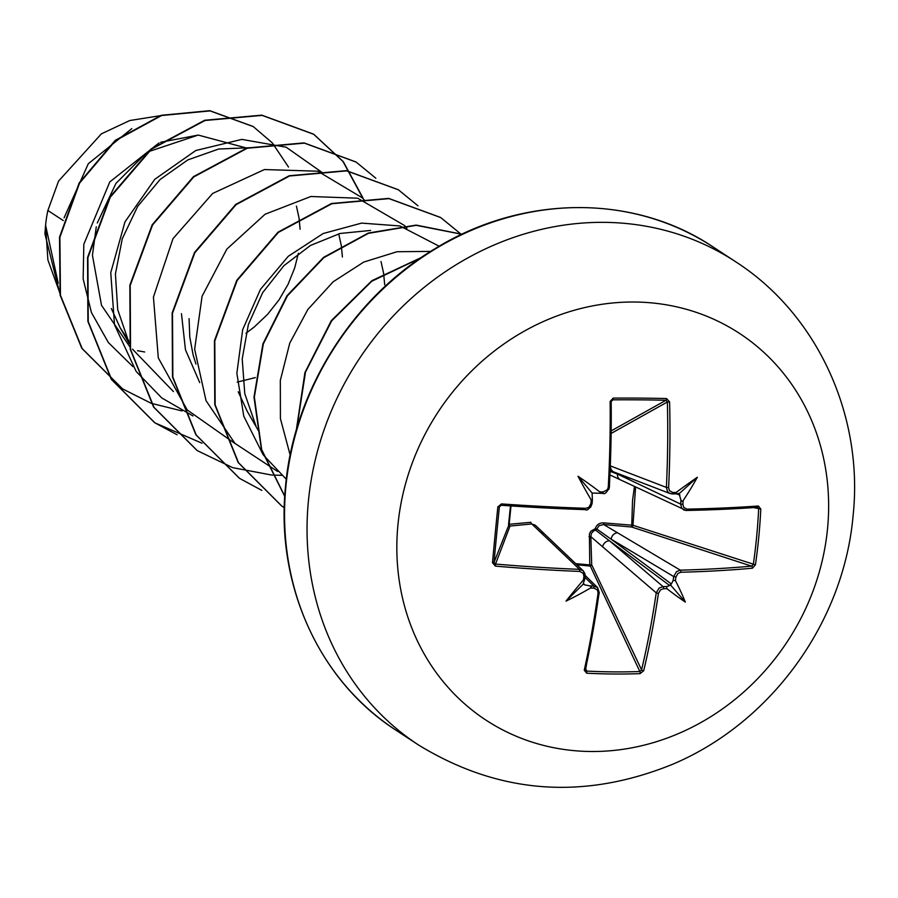 <?xml version="1.0" encoding="UTF-8"?>
<svg xmlns="http://www.w3.org/2000/svg" width="898" height="898" viewBox="0 0 898 898"><rect width="100%" height="100%" fill="white"/><g stroke="black" fill="none" stroke-linecap="round" stroke-linejoin="round"><path stroke-width="1.35" d="M666.72 586.529L666.855 588.65A462.313 135.587 -172.5 0 1 663.532 588.718L660.602 589.795L658.414 593.432A461.954 181.677 90.1 0 1 643.709 670.716L640.072 673.646A457.756 269.961 -162.6 0 1 613.637 674.005A457.756 269.961 -162.6 0 1 586.708 673.208L586.686 671.087A456.139 269.007 17.4 0 0 613.525 671.884A456.139 269.007 17.4 0 0 639.859 671.524L641.576 669.863A460.315 181.037 -89.9 0 0 656.236 592.86L659.143 588.022L663.05 586.607A460.674 135.104 7.5 0 0 666.72 586.529L669.695 585.552L671.367 583.981L673.163 580.445A460.674 205.968 -90.8 0 0 673.702 576.561L676.508 571.622L680.302 570.163A460.315 109.971 6.1 0 0 751.559 566.144L753.287 564.55A456.139 332.316 -98.1 0 0 756.621 536.925A456.139 332.316 -98.1 0 0 758.653 508.919L757.227 507.348A460.315 88.195 -175.1 0 1 686.386 510.457M686.959 509.132A1.639 0.775 88.9 0 1 686.218 510.502A1.639 0.775 88.9 0 1 686.05 510.457L683.805 509.974L681.683 508.122L680.673 504.104A460.674 205.968 -90.8 0 0 680.909 500.051L681.851 501.499L683.109 500.657A462.313 206.708 89.2 0 1 682.907 504.328L683.681 507.37L686.959 509.132A461.954 88.509 4.9 0 0 758.383 506.001L760.797 509.031A457.756 333.495 81.9 0 1 758.765 537.139A457.756 333.495 81.9 0 1 755.42 564.853L632.978 525.285A1.639 1.055 -71.9 0 1 631.698 527.025L632.529 500.579L634.459 486.525M575.685 563.663L589.761 564.898L589.414 533.883L590.794 531.302L595.251 528.686C596.609 524.657 599.437 522.726 603.725 522.883L632.978 525.285L635.571 487.053M511.007 505.967L509.144 524.286L530.92 522.288A1.639 1.01 84.9 0 0 531.773 523.949L510.03 526.037A1.639 1.594 20.9 0 1 508.571 524.275L510.479 505.933M397.926 525.016A231.201 208.965 -56.7 0 1 634.381 302.02A231.201 208.965 -56.7 0 1 827.552 528.507A231.201 208.965 -56.7 0 1 591.097 751.503A231.201 208.965 -56.7 0 1 397.926 525.016M755.42 564.853L752.401 568.21A1.639 1.021 -95.2 0 0 751.559 566.144L631.698 527.025L603.692 524.533L680.302 570.163A1.639 0.775 -91.5 0 1 680.886 572.25L678.024 573.339L675.902 577.055L673.702 576.561L611.156 539.204L596.844 529.023A1.639 1.392 -53.4 0 1 595.632 530.157L609.484 540.787L663.05 586.607A1.639 0.718 -91.2 0 1 663.532 588.718M666.855 588.65A336.627 194.181 65.3 0 0 685.342 602.098A336.627 246.131 -155.8 0 0 675.419 580.579L673.163 580.445M586.708 673.208L584.25 670.234A1.639 0.786 12.4 0 0 585.451 669.74L585.451 669.74A1.639 0.786 12.4 0 0 585.384 669.414L586.686 671.087L585.687 668.628M584.25 670.234A461.954 159.822 -89.2 0 0 598.09 592.949L597.462 590.02L594.027 588.156A462.313 135.587 -172.5 0 1 590.48 588.022L591.355 586.821L589.874 585.9A460.674 135.104 7.5 0 0 593.791 586.046L597.619 587.629L599.258 592.601L597.518 587.573M565.998 601.132L583.352 584.026L584.688 584.867L583.318 583.262L584.609 579.726L583.487 579.827A336.627 115.225 132.1 0 0 565.998 601.132A336.627 312.044 -21.6 0 0 590.48 588.022M501.241 505.271A460.315 88.195 -175.1 0 0 585.26 509.637L501.219 505.305L499.378 506.809A456.139 29.14 96.3 0 0 494.012 562.44L495.528 564.056A460.315 109.971 6.1 0 0 579.502 569.343L583.262 570.836L584.968 573.755L585.137 575.988L583.913 576.303L583.229 573.328L579.726 571.42A461.954 110.364 -173.9 0 1 495.449 566.122L492.474 562.72A457.756 29.241 -83.7 0 1 495.079 534.995A457.756 29.241 -83.7 0 1 497.84 506.887L501.443 503.913A461.954 88.509 4.9 0 0 585.81 508.302L588.864 507.336L590.918 503.587A462.313 133.869 -88.3 0 0 591.176 499.917L591.962 500.77L592.366 500.096L592.119 493.036L599.628 493.26L600.436 492.755L599.741 491.846A336.627 235.815 -160.7 0 0 578.02 476.266A336.627 183.866 69.7 0 0 591.176 499.917M63.275 220.582L47.875 210.48A115.932 104.785 123.3 0 0 45.663 224.59A115.932 104.785 123.3 0 0 45.596 225.275L58.224 283.162M246.726 148.069L198.222 135.07L148.462 151.672M145.633 153.58L115.932 183.428L97.276 223.007M96.277 226.779L92.438 255.268L101.496 305.286L129.716 346.572M300.1 229.271L299.045 218.135M298.978 217.731L296.419 206.08M342.407 257.008L341.341 245.884M341.274 245.48L338.726 233.828M384.703 284.756L383.637 273.621M383.581 273.228L381.021 261.565M245.962 333.304L254.246 327.007L267.582 314.345L278.919 300.033L288.022 284.442L294.679 267.974L298.361 253.337M111.341 308.553L120.332 328.107L128.773 340.701M237.229 382.11L255.369 377.587M181.463 313.66L185.459 349.771L199.726 382.604M189.085 318.667L189.77 336.997L193.115 354.912L195.932 364.038M238.228 391.775L247.231 411.329L256.076 426.651M131.815 128.616L88.285 163.739L64.072 217.855M47.875 210.48L58.572 181.07L101.373 133.858L129.716 120.545L159.732 115.775M132.938 366.642L108.344 342.52L91.416 312.493L83.155 278.885L83.828 244.234L109.792 181.924L159.047 142.917M160.652 142.254L198.222 135.07M182.025 410.936L151.47 403.393M151.19 403.292L122.543 388.868L82.133 348.514L60.458 295.296L59.885 237.319L79.54 183.17L115.528 140.627L161.573 115.528L210.087 110.903L253.292 126.618L272.161 142.748M272.386 142.995L288.505 167.062M144.679 351.994L137.495 350.691M59.56 292.164L47.886 259.904L45.596 225.275M122.364 388.755L81.785 348.278L60.099 295.072L59.526 237.094L79.181 182.934L115.168 140.402L161.225 115.303L209.739 110.678L253.113 126.495M59.672 292.804L44.9 233.817L45.54 225.611M255.997 426.09L244.784 393.672L242.213 358.942L248.387 324.492L262.665 292.669L283.914 265.673L310.45 245.468L340.106 233.469L370.593 230.438M173.449 391.595L132.489 349.154M129.099 342.879L117.705 309.642L115.415 273.991L122.296 238.688L137.652 206.394L160.113 179.488L187.862 159.878L218.641 149.034L249.846 147.71M322.315 172.629L286.159 147.205L241.798 139.392L195.764 150.527L154.804 179.286L124.968 221.896L110.757 272.666L114.506 324.75L136.036 371.155M136.563 371.873L161.707 397.904L192.969 415.954M364.622 200.377L362.354 197.964M362.119 197.728L317.791 171.215L264.416 169.554L212.68 193.429L172.988 238.688L153.435 297.081L158.295 357.898L187.222 409.948L235.265 443.702M406.917 228.126L404.65 225.712M404.426 225.465L357.976 198.368M357.258 198.177L310.854 196.505L265.078 214.24L226.868 249.083L202.084 296.261L194.653 349.255L206.024 400.665L234.917 443.365L277.561 471.45M439.178 246.232L400.272 226.116M399.554 225.926L361.591 223.108L323.179 233.525L288.269 256.3L260.465 289.358L242.684 329.611L236.859 373.265L243.773 416.201L262.946 454.388M263.462 455.106L286.294 479.274M430.613 251.406L397.084 251.721L363.757 262.059L333.214 281.748L307.879 309.428L289.762 343.115L280.322 380.415L280.412 418.648L290.166 455.084M363.252 198.907L362.915 197.93M362.826 197.672L343.261 161.595L313.851 134.352L262.149 115.393L205.002 120.489L151.526 149.135L110.263 197.223L87.903 257.704L88.24 321.63L111.633 379.528L154.927 422.857L202.028 443.23M375.835 178.219L356.124 162.078L304.411 143.13L247.276 148.237L193.811 176.895L152.559 224.994L130.199 285.474L130.547 349.401L153.951 407.288L197.246 450.616L232.672 467.645L271.645 475.042M271.892 475.053L281.68 475.323M417.985 205.81L398.42 189.815L346.707 170.878L289.571 175.986L236.107 204.643L194.855 252.742L172.495 313.222L172.843 377.138L196.247 435.036L239.542 478.353L261.834 490.398M460.281 233.559L440.727 217.574L389.025 198.626L331.878 203.723L278.414 232.38L237.162 280.468L214.802 340.948L215.15 404.875L238.542 462.762L281.826 506.09L284.284 507.673M461.875 234.277L416.178 225.331L368.371 233.368L323.785 257.692L287.394 295.88L263.316 343.99L254.347 397.073L261.677 449.617L284.767 496.19M420.489 258.063L371.761 281.254L331.71 320.811L305.5 372.086L296.632 429.008M362.556 197.695L342.991 161.472L313.503 134.116L261.789 115.157L204.654 120.265L151.178 148.9L109.915 196.999L87.555 257.468L87.892 321.394L111.285 379.304L154.568 422.632L177.074 434.755M355.956 161.966L304.063 142.894L246.928 148.013L193.452 176.659L152.2 224.758L129.851 285.238L130.199 349.165L153.592 407.063L197.066 450.493M398.241 189.703L346.359 170.642L289.212 175.75L235.747 204.407L194.496 252.506L172.147 312.987L172.495 376.913L195.899 434.8L239.362 478.241M440.548 217.451L388.666 198.391L331.53 203.498L278.054 232.144L236.803 280.243L214.442 340.712L214.79 404.639L238.183 462.537L281.658 505.978M461.976 234.232L416.201 225.095L368.27 233.053L323.538 257.389L287.034 295.655L262.912 343.912L253.988 397.141L261.464 449.808L284.756 496.426M421.274 257.524L371.895 280.681L331.328 320.62L304.927 372.547L296.295 430.164M599.583 493.271A460.674 62.523 -176.4 0 0 602.715 493.328L603.288 491.913L607.418 489.691L608.272 487.12A461.954 159.822 -89.2 0 0 610.135 401.406L613.199 398.106A457.756 92.786 -4.3 0 1 666.563 398.532L669.594 401.889A461.954 181.677 90.1 0 1 668.606 487.603L669.425 490.667L672.793 492.486A1.639 0.73 89.7 0 1 672.086 493.911A1.639 0.73 89.7 0 1 671.973 493.9L668.887 492.912L667.472 491.464L666.383 487.412A460.315 181.037 -89.9 0 0 667.371 402.001L665.979 400.261A1.639 0.696 -88.7 0 0 666.563 398.532M683.109 500.657A336.627 314.771 -32.7 0 0 697.364 477.242A336.627 117.952 136.6 0 0 676.115 492.463L675.644 493.878L678.562 493.44M658.414 593.432L656.236 592.86L590.839 536.667L589.009 536.768M680.909 500.051L679.09 493.743L697.364 477.242M610.393 465.916L666.383 487.412L668.606 487.603M579.726 571.42L579.502 569.343L531.773 523.949L535.298 525.207L583.352 570.926M584.688 584.867L589.874 585.9M603.725 522.883L603.692 524.533L599.056 525.633L596.844 529.023L595.251 528.686L595.632 530.157L593.87 530.729L591.412 533.356L590.839 536.667L591.692 564.752A1.639 1.167 -25.4 0 1 589.784 566.021L576.898 564.82M610.169 471.405L617.431 474.043L680.673 504.104L682.907 504.328M611.257 430.86L665.979 400.261A456.139 92.449 175.7 0 0 612.806 399.834L611.28 401.507L610.135 401.406M501.443 503.913L501.219 505.305L499.378 506.809L497.84 506.887M671.367 583.981L611.156 539.204A6.567 5.669 -59.2 0 1 617.712 532.783M602.637 547.005A6.567 5.725 -49.5 0 1 609.484 540.787L669.695 585.552M540.226 532.155A6.567 6.084 -46.6 0 1 544.065 533.726M610.023 474.963L620.496 479.891A6.567 5.736 -64.6 0 1 617.431 474.043L631.934 478.915M610.202 470.597L614.12 472.079A6.567 5.972 -69 0 1 610.438 465.927M643.709 670.716A1.639 0.775 -166.6 0 1 641.576 669.863L591.692 564.752L589.761 564.898L639.859 671.524A1.639 0.685 -92 0 1 640.072 673.646M495.449 566.122L495.528 564.056L510.03 526.037A1.639 1.055 84.3 0 1 509.144 524.286L494.012 562.44L492.474 562.72M614.12 472.079L670.054 493.541L675.644 493.878M611.224 433.397L667.371 402.001L669.594 401.889M611.471 400.676L612.806 399.834L613.199 398.106M599.213 493.271L602.783 493.35C604.781 494.551 607.003 492.43 609.416 487.008L609.327 486.941A460.315 159.249 90.8 0 0 611.179 401.541L609.416 487.008L608.272 487.12M758.383 506.001A1.639 1.021 85.9 0 1 757.474 507.381L757.474 507.381A1.639 1.021 85.9 0 1 757.227 507.348M760.797 509.031L753.77 507.639M592.253 500.59A460.674 133.398 91.7 0 1 592.063 503.374L590.918 503.587M584.609 579.726L583.487 579.827A462.313 133.869 -88.3 0 0 583.913 576.303M584.968 577.38L593.791 586.046L594.027 588.156M685.342 602.098L670.323 584.733M578.02 476.266L592.119 493.036M308.407 501.084A288.999 261.217 -56.7 0 1 466.556 258.624A288.999 261.217 -56.7 0 1 735.428 261.61C817.764 314.446 863.741 416.223 853.1 515.654C843.772 622.37 771.337 722.508 672.995 764.119C583.689 800.511 498.839 794.124 418.423 744.925A288.999 261.217 -56.7 0 1 308.407 501.084M752.401 568.21A461.954 110.364 -173.9 0 1 680.886 572.25M675.902 577.055A462.313 206.708 89.2 0 1 675.419 580.579M395.917 730.164C319.037 680.841 275.271 584.306 285.575 485.885C293.983 390.641 352.611 297.608 435.103 248.645C522.883 194.473 634.145 193.923 712.922 246.849A288.999 261.217 123.3 0 0 444.05 243.863A288.999 261.217 123.3 0 0 285.901 486.323A288.999 261.217 123.3 0 0 395.917 730.164L418.423 744.925M599.741 491.846A462.313 62.748 3.6 0 0 603.288 491.913M672.793 492.486A462.313 62.748 3.6 0 0 676.115 492.463M679.932 495.034L676.216 493.788M675.217 493.878A460.674 62.523 -176.4 0 1 672.198 493.9M499.793 505.877L499.378 506.809M585.047 576.123A460.674 133.398 91.7 0 1 584.71 578.907M599.112 592.781A460.315 159.249 90.8 0 1 585.384 669.414M592.366 500.096L592.13 503.452C589.548 508.796 587.281 510.872 585.339 509.682L585.81 508.302M598.09 592.949L599.258 592.601L585.474 670.222M712.922 246.849L735.428 261.61M259.399 432.387L256.514 427.403M129.189 343.429L120.332 328.107M585.182 575.416L597.619 587.629M620.496 479.891L686.218 510.502L757.586 507.392M609.416 487.008L608.799 489.489M592.13 503.452L590.772 507.011L587.932 509.2L592.13 503.452M584.744 579.188L585.137 575.988L583.24 570.847"/></g></svg>

